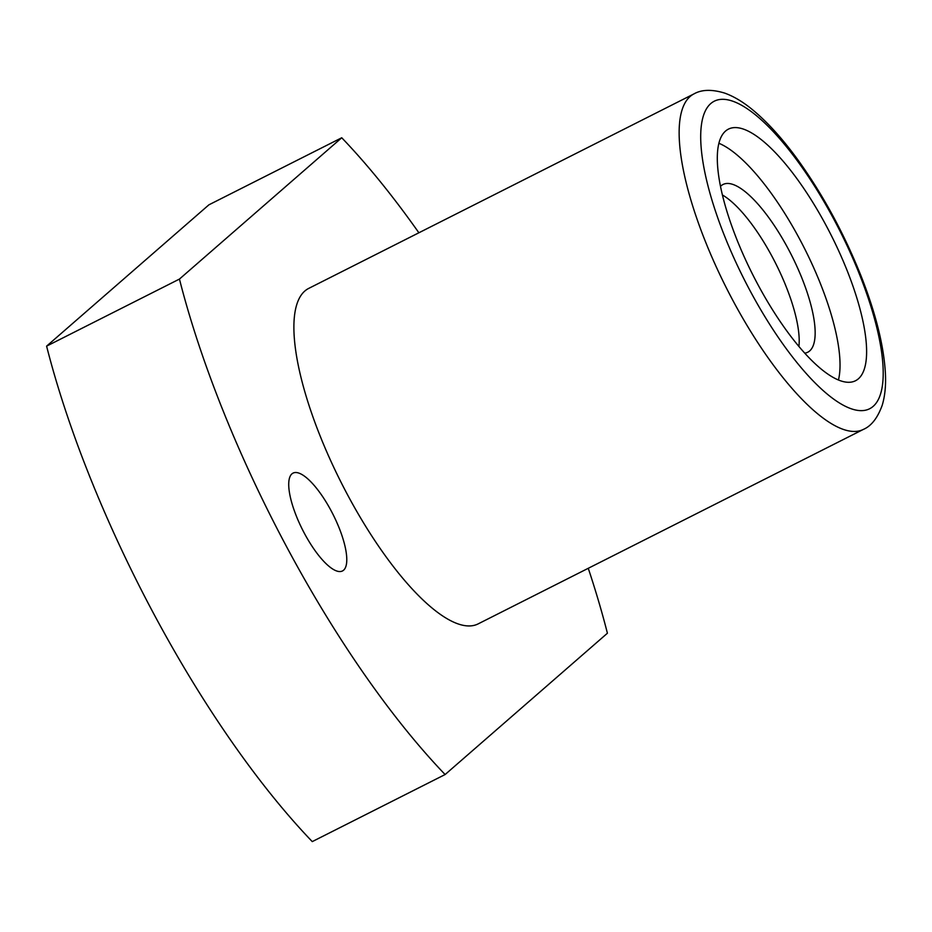 <?xml version="1.0" encoding="UTF-8"?>
<svg xmlns="http://www.w3.org/2000/svg" width="932" height="932" viewBox="0 0 932 932"><rect width="100%" height="100%" fill="white"/><g stroke="black" fill="none" stroke-linecap="round" stroke-linejoin="round"><path stroke-width="1.4" d="M798.91 346.483A93.957 29.265 63.2 0 0 775.575 263.208A93.957 29.265 63.2 0 0 722.428 194.986M804.735 353.158A93.957 29.265 63.2 0 0 807.741 352.238A93.957 29.265 63.2 0 0 791.513 255.17A93.957 29.265 63.2 0 0 723.046 184.478A93.957 29.265 63.2 0 0 721.112 185.783A93.957 29.265 63.2 0 0 720.506 186.342M838.439 380.011A140.942 43.897 63.2 0 0 804.572 248.564A140.942 43.897 63.2 0 0 718.91 143.283M725.539 131.074A140.942 43.897 63.2 0 0 755.316 279.682A140.942 43.897 63.2 0 0 855.483 380.757A140.942 43.897 63.2 0 0 831.146 235.155A140.942 43.897 63.2 0 0 728.44 129.117A140.942 43.897 63.2 0 0 725.539 131.074M693.979 93.887L308.725 288.396A187.926 58.53 63.2 0 0 304.869 290.994A187.926 58.53 63.2 0 0 344.56 489.125A187.926 58.53 63.2 0 0 478.116 623.904L863.37 429.407C871.362 425.994 877.653 417.909 882.243 405.164C884.981 396.007 886.029 385.37 885.4 373.278C883.792 345.108 875.404 311.964 860.213 273.868C843.076 231.59 822.047 193.239 797.116 158.801C782.03 138.181 767.199 121.859 752.637 109.825C743.107 101.938 733.775 96.357 724.63 93.084C711.932 89.216 701.714 89.484 693.979 93.887A187.926 58.53 63.2 0 0 690.123 96.497A187.926 58.53 63.2 0 0 729.814 294.629A187.926 58.53 63.2 0 0 863.37 429.407M291.926 473.864A54.813 17.067 63.2 0 0 303.506 531.659A54.813 17.067 63.2 0 0 342.452 570.966A54.813 17.067 63.2 0 0 332.992 514.347A54.813 17.067 63.2 0 0 293.056 473.107A54.813 17.067 63.2 0 0 291.926 473.864M418.876 232.779A438.494 136.573 63.2 0 0 341.741 137.761L179.445 279.076A438.494 136.573 63.2 0 0 445.112 774.539L607.408 633.224A438.494 136.573 63.2 0 0 588.267 568.299M341.741 137.761L208.896 204.83L46.6 346.145A438.494 136.573 63.2 0 0 312.267 841.608L445.112 774.539M179.445 279.076L46.6 346.145M710.79 103.545A172.269 53.648 63.2 0 0 796.499 362.024A172.269 53.648 63.2 0 0 868.589 299.254A172.269 53.648 63.2 0 0 710.79 103.545"/></g></svg>
